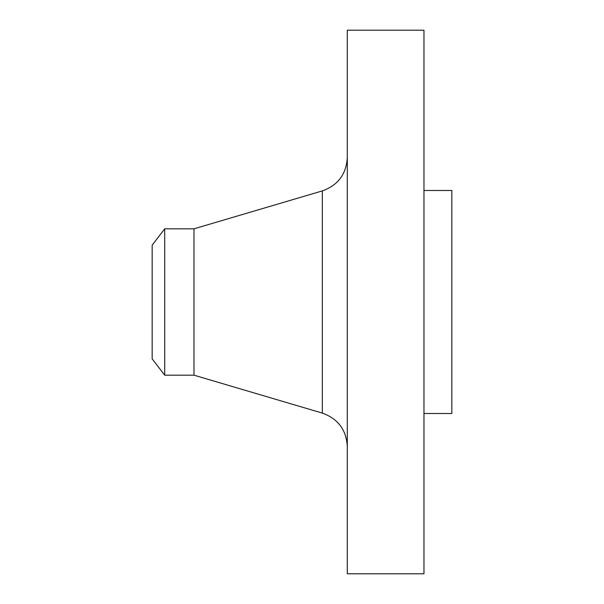 <?xml version="1.0" encoding="UTF-8"?>
<svg xmlns="http://www.w3.org/2000/svg" width="604" height="604" viewBox="0 0 604 604"><rect width="100%" height="100%" fill="white"/><g stroke="black" fill="none" stroke-linecap="round" stroke-linejoin="round"><path stroke-width="0.91" d="M164.696 375.175L164.696 228.825L152.163 245.156L152.163 358.844L164.696 375.175L193.975 375.175L322.325 413.098L322.325 190.902C338.021 185.269 346.341 174.133 347.3 157.485M164.696 228.825L193.975 228.825L193.975 375.175M347.3 302L347.3 573.8L423.963 573.8L423.963 30.2L347.3 30.2L347.3 302M423.963 190.494L451.837 190.494L451.837 413.506L423.963 413.506M193.975 228.825L322.325 190.902M322.325 413.098C338.021 418.731 346.341 429.867 347.3 446.515"/></g></svg>
